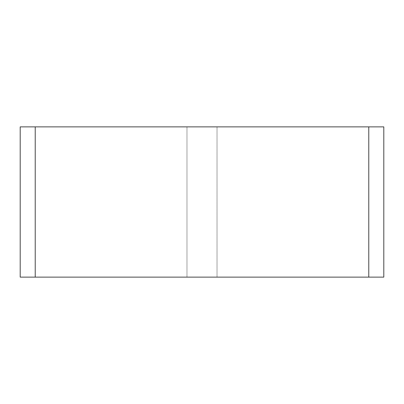 <?xml version="1.0" encoding="UTF-8"?>
<svg xmlns="http://www.w3.org/2000/svg" width="404" height="404" viewBox="0 0 404 404"><rect width="100%" height="100%" fill="white"/><g stroke="black" fill="none" stroke-linecap="round" stroke-linejoin="round"><path stroke-width="0.3" stroke-dasharray="2.02 1.52" d="M368.776 126.876L368.776 277.124L217.024 277.124L217.024 126.876L217.024 277.124L217.024 126.876L368.776 126.876L368.776 277.124L368.776 126.876L368.776 277.124L368.776 126.876L217.024 126.876L217.024 277.124L368.776 277.124L368.776 126.876L368.776 277.124L217.024 277.124L217.024 126.876L383.8 126.876L383.8 277.124L217.024 277.124L217.024 126.876L35.224 126.876L35.224 277.124L186.976 277.124L186.976 126.876L186.976 277.124L35.224 277.124L35.224 126.876L186.976 126.876L35.224 126.876L186.976 126.876L35.224 126.876L186.976 126.876L35.224 126.876L35.224 277.124L35.224 126.876L35.224 277.124L35.224 126.876L35.224 277.124L186.976 277.124L186.976 126.876L186.976 277.124L186.976 126.876L186.976 277.124L20.2 277.124L20.2 126.876L35.224 126.876M368.776 277.124L35.224 277.124"/><path stroke-width="0.61" d="M35.224 126.876L20.2 126.876L20.2 277.124L35.224 277.124L35.224 126.876L368.776 126.876L368.776 277.124L383.8 277.124L383.8 126.876L368.776 126.876M368.776 277.124L35.224 277.124"/></g></svg>
